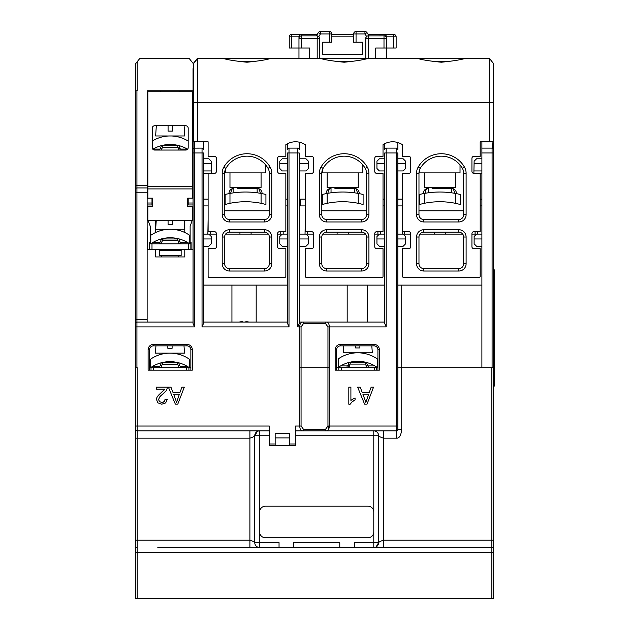 <?xml version="1.0" encoding="UTF-8"?>
<svg xmlns="http://www.w3.org/2000/svg" width="630" height="630" viewBox="0 0 630 630"><rect width="100%" height="100%" fill="white"/><g stroke="black" fill="none" stroke-linecap="round" stroke-linejoin="round"><path stroke-width="0.94" d="M135.718 90.775L135.718 63.567L139.608 58.708L189.386 58.708L193.268 63.567L197.159 58.708L222.918 58.708M137.175 61.748L137.175 90.775L135.474 90.775L135.474 367.715L137.175 367.715L137.175 426.022L135.718 426.022L135.718 367.715M136.93 90.775L136.93 185.519L147.137 185.519L147.137 90.775L193.048 90.775M203.498 173.368L214.428 173.368A1.945 1.945 0 0 0 216.373 171.431L216.373 158.311A1.945 1.945 0 0 0 214.428 156.366L208.113 156.366L208.113 141.789L193.536 141.789L193.536 63.567L197.418 58.708L269.829 58.708C265.277 59.992 257.654 61.165 246.976 62.22C236.297 61.165 228.682 59.992 224.13 58.708M489.667 58.708L489.667 141.789L493.558 141.789L493.558 63.567L489.667 58.708L464.168 58.708C459.616 59.992 452.001 61.165 441.323 62.22C430.644 61.165 423.029 59.992 418.477 58.708L464.168 58.708M418.477 58.708L366.999 58.708C362.447 59.992 354.832 61.165 344.153 62.22C333.475 61.165 325.86 59.992 321.308 58.708L366.999 58.708M321.308 58.708L269.829 58.708M268.608 58.708L297.998 58.708M387.395 58.708L417.265 58.708M462.955 58.708L489.423 58.708M271.27 58.708L280.019 58.708M417.028 58.708L400.995 58.708M269.333 430.881L137.175 430.881A1.457 1.457 0 0 1 135.718 429.424L135.718 438.165L135.718 429.424A1.457 1.457 0 0 0 137.175 430.881L249.897 430.881L249.897 438.165C252.693 437.283 254.315 436.472 254.756 435.74L254.756 542.627C254.315 541.887 252.693 541.076 249.897 540.193L249.897 438.165L137.175 438.165L137.175 426.022L269.333 426.022L269.333 445.457L275.16 445.457L275.16 433.306L289.737 433.306L289.737 445.457L275.16 445.457M491.857 598.5L491.857 552.345L493.314 552.345L493.314 540.193L493.314 598.5L135.718 598.5L135.718 426.022M135.718 540.193L135.718 552.345L135.718 540.193L249.897 540.193L249.897 547.486L184.543 547.486M295.565 435.74L373.787 435.74L373.787 430.881A4.859 4.859 -39.7 0 1 378.646 435.74C379.087 436.472 380.709 437.283 383.505 438.165L383.505 430.881L396.38 430.881L302.573 430.881C300.652 430.487 299.738 428.865 299.833 426.022L295.565 426.022L295.565 445.457L289.737 445.457M163.138 402.286L161.831 402.499L159.524 401.641L158.634 399.554L159.611 397.034L166.092 390.86L167.706 387.151L156.46 387.151L156.46 389.159L164.808 389.159L164.54 389.545M164.249 389.923L163.69 390.521M164.808 389.159L158.295 395.419L156.901 397.498L156.484 399.507L157.917 402.869L161.792 404.224L165.651 402.964L167.312 399.31L165.162 399.286M164.887 400.633L164.509 401.294M165.162 399.089L164.249 401.593L161.831 402.499L159.524 401.641L158.878 400.735M159.492 397.199L158.634 399.452M159.957 396.601L160.303 396.207M160.807 395.695L161.272 395.246M161.934 394.648L162.579 394.081M192.323 349.737L192.323 370.149L148.105 370.149L148.105 349.737A5.347 5.347 0 0 1 153.452 344.397L186.976 344.397A5.347 5.347 0 0 1 192.323 349.737L190.866 349.737A3.89 3.89 0 0 0 186.976 345.854L153.452 345.854A3.89 3.89 0 0 0 149.562 349.737L149.562 370.149M147.137 185.519L147.137 187.945L136.93 187.945L136.93 185.519L135.474 185.519L135.474 192.804L136.93 192.804L136.93 322.048A1.457 1.457 0 0 0 135.474 323.505A1.457 1.457 0 0 1 136.93 322.048L136.93 367.715M194.505 326.907L194.505 152.964L193.048 152.964L193.048 149.562L193.048 323.434L194.505 326.907L135.474 326.907L135.474 319.615L147.137 319.615L147.137 322.048M493.558 141.789L493.558 152.964L481.895 152.964L481.895 367.715L493.558 367.715L493.558 386.032L494.526 386.032L494.526 361.738L493.558 361.738M493.314 552.345L493.314 367.715M397.837 367.715L401.727 367.715L397.837 367.715L397.837 429.424L397.837 152.964L386.182 152.964L386.182 148.105A1.457 1.457 0 0 0 384.717 149.562L384.717 143.719L384.717 149.562M190.866 367.715L189.402 367.715L189.402 359.202A34.185 34.185 0 0 0 150.538 359.202L150.538 367.715L149.562 367.715M151.019 367.715L189.402 367.715A34.185 34.185 0 0 0 150.538 367.715L151.019 367.715L151.019 370.149M190.866 370.149L190.866 349.737M188.921 367.715L188.921 370.149M152.838 366.258L159.28 366.258L159.28 367.715A2.425 2.425 0 0 0 161.564 366.117L162.918 362.392M187.102 366.258L180.66 366.258L180.66 367.715A2.425 2.425 0 0 1 178.377 366.117L177.022 362.392L178.715 362.793L179.747 365.62A0.969 0.969 0 0 0 180.66 366.258M169.974 361.651L170.557 361.659M171.132 361.675L171.706 361.699M172.266 361.73L172.762 361.77M173.36 361.825L173.841 361.872M166.099 361.872L166.588 361.825M167.178 361.77L167.674 361.73M168.241 361.699L168.809 361.675M169.312 353.147L170.628 353.147M168.241 353.186L167.674 353.217L168.241 353.186M167.178 353.257L166.588 353.312L167.178 353.257M166.099 353.359L164.414 353.595L166.099 353.359M164.044 353.658L163.044 353.847L164.044 353.658M171.706 353.186L172.266 353.217L171.706 353.186M172.762 353.257L173.36 353.312L172.762 353.257M173.841 353.359L175.526 353.595L173.841 353.359M175.896 353.658L176.896 353.847L175.896 353.658M177.762 364.439L162.178 364.439M163.044 362.36L163.044 362.856L176.896 362.856L177.361 363.321M155.941 345.854L155.397 353.139L184.543 353.139L183.999 345.854M172.108 345.854L172.108 348.28L167.832 348.28L167.832 345.854M193.048 322.048L136.93 322.048M193.064 149.365L193.048 68.914A1.457 1.457 0 0 1 193.536 67.827A1.457 1.457 0 0 0 193.048 68.914M203.498 149.562L203.498 141.789L203.498 149.562A1.457 1.457 0 0 0 202.041 148.105L194.245 148.129M202.041 148.105L202.041 152.964L203.498 152.964L203.498 323.434L202.041 326.907L202.041 152.964L194.505 152.964L194.505 141.789M287.548 149.562L287.548 143.719L287.548 149.562A1.457 1.457 0 0 1 289.005 148.105L297.754 148.105L297.754 152.964L289.005 152.964L289.005 148.105M287.548 323.434L287.548 152.964L289.005 152.964L289.005 326.907L287.548 323.434M287.548 143.719A17.656 17.656 0 0 1 299.211 142.167L299.211 149.562A1.457 1.457 0 0 0 297.754 148.105M208.113 173.368L208.113 231.675L214.428 231.675A1.945 1.945 0 0 1 216.373 233.62L216.373 246.739A1.945 1.945 0 0 1 214.428 248.677L208.113 248.677L208.113 276.373A0.969 0.969 0 0 0 209.081 277.35L284.878 277.35A0.969 0.969 0 0 0 285.847 276.373L285.847 248.677L279.531 248.677A1.945 1.945 0 0 1 277.586 246.739L277.586 233.62A1.945 1.945 0 0 1 279.531 231.675L285.847 231.675L285.847 173.368L279.531 173.368A1.945 1.945 0 0 1 277.586 171.431L277.586 158.311A1.945 1.945 0 0 1 279.531 156.366L285.847 156.366L285.847 144.703A17.656 17.656 0 0 1 305.282 144.703L305.282 156.366L311.598 156.366A1.945 1.945 0 0 1 313.543 158.311L313.543 171.431A1.945 1.945 0 0 1 311.598 173.368L305.282 173.368L305.282 231.675L311.598 231.675A1.945 1.945 0 0 1 313.543 233.62L313.543 246.739A1.945 1.945 0 0 1 311.598 248.677L305.282 248.677L305.282 276.373A0.969 0.969 0 0 0 306.251 277.35L382.048 277.35A0.969 0.969 0 0 0 383.024 276.373L383.024 248.677L376.701 248.677A1.945 1.945 0 0 1 374.763 246.739L374.763 233.62A1.945 1.945 0 0 1 376.701 231.675L383.024 231.675L383.024 173.368L376.701 173.368A1.945 1.945 0 0 1 374.763 171.431L374.763 158.311A1.945 1.945 0 0 1 376.701 156.366L383.024 156.366L383.024 144.703A17.656 17.656 0 0 1 402.452 144.703L402.452 156.366L408.768 156.366A1.945 1.945 0 0 1 410.713 158.311L410.713 171.431A1.945 1.945 0 0 1 408.768 173.368L402.452 173.368L402.452 231.675L408.768 231.675A1.945 1.945 0 0 1 410.713 233.62L410.713 246.739A1.945 1.945 0 0 1 408.768 248.677L402.452 248.677L402.452 276.373A0.969 0.969 0 0 0 403.428 277.35L479.217 277.35A0.969 0.969 0 0 0 480.194 276.373L480.194 248.677L473.878 248.677A1.945 1.945 0 0 1 471.933 246.739L471.933 233.62A1.945 1.945 0 0 1 473.878 231.675L480.194 231.675L480.194 173.368M197.418 141.789L197.418 58.708M489.667 141.789L480.194 141.789L480.194 156.366L473.878 156.366A1.945 1.945 0 0 0 471.933 158.311L471.933 171.431A1.945 1.945 0 0 0 473.878 173.368L474.122 161.225L476.548 158.799L474.122 161.225M271.758 173.195L271.758 214.673A7.284 7.284 0 0 1 264.474 221.957L229.485 221.957A7.284 7.284 0 0 1 222.201 214.673L222.201 173.195A12.143 12.143 0 0 1 223.823 167.131A26.72 26.72 0 0 1 270.136 167.131A12.143 12.143 0 0 1 271.758 173.195L269.333 173.195L269.333 214.673A4.859 4.859 0 0 1 264.474 219.531L229.485 219.531A4.859 4.859 0 0 1 224.626 214.673L224.626 173.195A9.718 9.718 0 0 1 225.926 168.344A24.294 24.294 0 0 1 268.034 168.344A9.718 9.718 0 0 1 269.333 173.195M229.485 271.026A7.284 7.284 0 0 1 222.201 263.742L222.201 237.022A7.284 7.284 0 0 1 229.485 229.73L264.474 229.73A7.284 7.284 0 0 1 271.758 237.022L271.758 263.742A7.284 7.284 0 0 1 264.474 271.026L229.485 271.026L229.485 268.6A4.859 4.859 0 0 1 224.626 263.742L224.626 237.022A4.859 4.859 0 0 1 229.485 232.163L264.474 232.163A4.859 4.859 0 0 1 269.333 237.022L269.333 263.742A4.859 4.859 0 0 1 264.474 268.6L229.485 268.6M368.928 173.195L368.928 214.673A7.284 7.284 0 0 1 361.644 221.957L326.663 221.957A7.284 7.284 0 0 1 319.371 214.673L319.371 173.195A12.143 12.143 0 0 1 320.993 167.131A26.72 26.72 0 0 1 367.314 167.131A12.143 12.143 0 0 1 368.928 173.195L366.502 173.195L366.502 214.673A4.859 4.859 0 0 1 361.644 219.531L326.663 219.531A4.859 4.859 0 0 1 321.804 214.673L321.804 173.195A9.718 9.718 0 0 1 323.095 168.344A24.294 24.294 0 0 1 365.203 168.344A9.718 9.718 0 0 1 366.502 173.195M326.663 271.026A7.284 7.284 0 0 1 319.371 263.742L319.371 237.022A7.284 7.284 0 0 1 326.663 229.73L361.644 229.73A7.284 7.284 0 0 1 368.928 237.022L368.928 263.742A7.284 7.284 0 0 1 361.644 271.026L326.663 271.026L326.663 268.6A4.859 4.859 0 0 1 321.804 263.742L321.804 237.022A4.859 4.859 0 0 1 326.663 232.163L361.644 232.163A4.859 4.859 0 0 1 366.502 237.022L366.502 263.742A4.859 4.859 0 0 1 361.644 268.6L326.663 268.6M466.106 173.195L466.106 214.673A7.284 7.284 0 0 1 458.813 221.957L423.833 221.957A7.284 7.284 0 0 1 416.548 214.673L416.548 173.195A12.143 12.143 0 0 1 418.162 167.131A26.72 26.72 0 0 1 464.483 167.131A12.143 12.143 0 0 1 466.106 173.195L463.672 173.195L463.672 214.673A4.859 4.859 0 0 1 458.813 219.531L423.833 219.531A4.859 4.859 0 0 1 418.974 214.673L418.974 173.195A9.718 9.718 0 0 1 420.273 168.344A24.294 24.294 0 0 1 462.381 168.344A9.718 9.718 0 0 1 463.672 173.195M458.813 229.73A7.284 7.284 0 0 1 466.106 237.022L466.106 263.742A7.284 7.284 0 0 1 458.813 271.026L423.833 271.026A7.284 7.284 0 0 1 416.548 263.742L416.548 237.022A7.284 7.284 0 0 1 423.833 229.73L458.813 229.73L458.813 232.163A4.859 4.859 0 0 1 463.672 237.022L463.672 263.742A4.859 4.859 0 0 1 458.813 268.6L423.833 268.6A4.859 4.859 0 0 1 418.974 263.742L418.974 237.022A4.859 4.859 0 0 1 423.833 232.163L458.813 232.163M373.787 512.017L373.787 531.941A5.827 5.827 0 0 1 367.959 537.768L265.443 537.768A5.827 5.827 0 0 1 259.615 531.941L259.615 512.017A5.827 5.827 0 0 1 265.443 506.189L367.959 506.189A5.827 5.827 0 0 1 373.787 512.017L373.787 435.74L378.646 435.74L378.646 542.627C379.087 541.887 380.709 541.076 383.505 540.193L383.505 438.165L396.38 438.165C399.231 438.519 401.011 435.606 401.727 429.424L397.837 429.424A1.457 1.457 0 0 1 396.38 430.881L396.38 148.105A1.457 1.457 0 0 1 397.837 149.562L397.837 142.545L397.837 149.562A1.457 1.457 0 0 0 396.38 148.105L386.182 148.105M481.895 141.789L481.895 152.964M481.895 173.368L474.122 173.368M481.895 170.943L474.122 170.943M481.895 158.799L476.548 158.799M481.895 234.108L476.548 234.108L474.122 236.534L476.548 234.108L471.933 234.108M481.895 367.715L401.727 367.715L401.727 285.122L397.837 285.122L481.895 285.122M404.641 231.675L404.641 234.108L403.184 234.108L405.61 236.534L403.184 234.108L397.837 234.108M405.61 161.225L403.184 158.799L405.61 161.225L405.61 168.509L403.184 170.943L397.837 170.943M418.974 210.782L463.672 210.782M481.895 199.119L480.194 199.119M481.895 205.923L480.194 205.923M477.524 231.675L477.524 234.108M404.641 234.108L410.713 234.108M419.942 234.108L434.291 234.108L434.291 232.163M462.703 234.108L434.291 234.108M402.452 219.531L402.216 234.108M405.61 236.534L405.61 243.818L403.184 246.251L397.837 246.251M481.895 246.251L476.548 246.251L474.122 243.818L474.122 236.534M471.201 547.486L491.857 547.486A1.457 1.457 0 0 1 493.314 548.943A1.457 1.457 0 0 0 491.857 547.486L157.823 547.486M135.718 552.345L491.857 552.345L491.857 540.193L383.505 540.193L383.505 547.486L444.481 547.486M259.615 531.941L259.615 542.627L254.756 542.627A4.859 4.859 140.3 0 0 259.615 547.486L259.615 542.627L279.043 542.627L279.043 547.486M275.16 437.913L289.737 437.913M397.837 426.022L329.199 426.022C329.285 428.865 328.372 430.487 326.45 430.881L295.565 430.881M303.581 429.424L301.069 426.022L301.061 326.907L303.573 323.505L325.45 323.505L327.962 326.907L327.962 367.715L329.199 367.715L329.199 426.022L327.954 426.022L325.442 429.424L303.581 429.424A1.457 1.008 -90 0 1 302.573 430.881M301.069 426.022L299.833 426.022L299.833 367.715L327.954 367.715L327.954 426.022M299.825 367.715L299.825 326.907C299.73 324.056 300.644 322.434 302.565 322.048L299.211 322.048M299.211 323.434L297.754 326.907L297.754 152.964L299.211 152.964L299.211 323.434M299.211 149.562L299.211 142.167M384.717 323.434L384.717 152.964L386.182 152.964L386.182 326.907L384.717 323.434M376.945 161.225L379.378 158.799L376.945 161.225L376.945 168.509L379.378 170.943L384.717 170.943M384.717 234.108L379.378 234.108L376.945 236.534L379.378 234.108L374.763 234.108M307.471 231.675L307.471 234.108L306.015 234.108L308.44 236.534L306.015 234.108L299.211 234.108M308.44 161.225L306.015 158.799L308.44 161.225L308.44 168.509L306.015 170.943L299.211 170.943M321.804 210.782L366.502 210.782M336.073 61.622L352.225 61.622M238.904 61.622L255.055 61.622M433.251 61.622L449.403 61.622M493.542 149.365L493.558 367.715M493.558 269.916L494.526 269.916L494.526 361.738M493.503 149.168L493.432 148.987A1.457 1.457 0 0 1 493.558 149.562A1.457 1.457 0 0 0 492.093 148.105L481.895 148.105M492.093 141.789L492.361 148.129A1.457 1.457 0 0 0 492.227 148.113M492.621 148.207A1.457 1.457 0 0 0 492.487 148.16L492.605 148.2A1.457 1.457 0 0 1 493.251 148.672M279.775 161.225L282.201 158.799L279.775 161.225L279.775 168.509L282.201 170.943L287.548 170.943M287.548 234.108L282.201 234.108L279.775 236.534L282.201 234.108L277.586 234.108M210.294 231.675L210.294 234.108L208.837 234.108L211.27 236.534L208.837 234.108L203.498 234.108M211.27 161.225L208.837 158.799L211.27 161.225L211.27 173.368M224.626 210.782L269.333 210.782M287.548 158.799L282.201 158.799M287.548 199.119L285.847 199.119M287.548 205.923L285.847 205.923M283.177 231.675L283.177 234.108M210.294 234.108L216.373 234.108M225.603 234.108L239.943 234.108L239.943 232.163M268.356 234.108L239.943 234.108M287.548 246.251L282.201 246.251L279.775 243.818L279.775 236.534M207.868 234.108L208.113 219.531M338.806 367.715L336.625 367.715M335.16 349.737A5.347 5.347 0 0 1 340.507 344.397L374.031 344.397A5.347 5.347 0 0 1 379.378 349.737L379.378 370.149L335.16 370.149L335.16 349.737L336.625 349.737L336.625 370.149M350.382 403.83L350.666 403.405M351.028 402.948L351.469 402.468M352.698 401.389L353.28 400.971M353.398 400.893L354.186 400.412M384.717 322.048L326.466 322.048C328.38 322.434 329.293 324.056 329.207 326.907L329.207 367.715M326.45 430.881L326.45 430.881A1.457 1.008 -90 0 1 325.442 429.424M373.787 531.941L373.787 542.627L378.646 542.627A4.859 4.859 0 0 1 373.787 547.486L373.787 542.627L354.351 542.627L354.351 547.486M293.619 547.486L293.619 542.627L339.783 542.627L339.783 547.486M257.339 431.44L254.756 435.74A4.859 4.859 0 0 1 257.339 431.44A4.859 4.859 0 0 0 254.756 435.74L259.615 435.74L259.615 430.881A4.859 4.859 0 0 0 257.339 431.44A4.859 4.859 0 0 1 259.615 430.881M303.573 323.505A1.457 1.008 90 0 0 302.565 322.048L326.466 322.048A1.457 1.008 90 0 0 325.45 323.505M347.177 322.048L347.177 285.122L299.211 285.122M347.177 285.122L367.361 285.122L367.361 322.048M384.717 285.122L367.361 285.122M377.921 367.715L376.701 367.715M377.921 370.149L377.921 349.737A3.89 3.89 0 0 0 374.031 345.854L340.507 345.854A3.89 3.89 0 0 0 336.625 349.737M376.701 367.377L377.189 367.377L377.189 358.864A34.185 34.185 0 0 0 338.318 358.864L338.318 367.377L376.701 367.377L376.701 370.149M374.889 365.92L368.448 365.92L368.448 367.377A2.425 2.425 0 0 1 366.164 365.778L364.801 362.045L366.502 362.455L367.534 365.282A0.969 0.969 0 0 0 368.448 365.92M340.625 365.92L347.067 365.92L347.067 367.377A2.425 2.425 0 0 0 349.351 365.778L350.705 362.045M338.806 367.377L338.806 370.149M365.55 364.093L349.957 364.093M350.831 362.022L350.831 362.518L364.675 362.518L365.148 362.982M357.753 361.313L358.336 361.321M358.919 361.336L359.486 361.36M360.045 361.392L360.549 361.431M361.14 361.486L361.628 361.533M338.318 367.377A34.185 34.185 0 0 1 377.189 367.377M353.887 361.533L354.367 361.486M354.966 361.431L355.462 361.392M356.021 361.36L356.596 361.336M357.1 352.808L358.415 352.808M356.021 352.847L355.462 352.879L356.021 352.847M354.966 352.91L354.367 352.965L354.966 352.91M353.887 353.02L352.202 353.257L353.887 353.02M351.831 353.32L350.831 353.509L351.831 353.32M359.486 352.847L360.045 352.879L359.486 352.847M360.549 352.91L361.14 352.965L360.549 352.91M361.628 353.02L363.313 353.257L361.628 353.02M363.683 353.32L364.675 353.509L363.683 353.32M343.704 345.854L343.177 352.8L372.33 352.8L371.802 345.854M359.895 345.854L359.895 347.941L355.619 347.941L355.619 345.854M367.014 404.153L373.543 387.151L371.157 387.151L369.29 392.301L362.179 392.301L360.195 387.151L357.635 387.151L364.589 404.153L367.014 404.153M368.637 394.136L365.857 402.365L362.872 394.136L368.637 394.136M352.887 399.01L350.902 400.452L350.902 387.151L348.815 387.151L348.815 404.224L350.162 404.224L352.02 401.948L355.076 399.955L355.076 397.94L352.887 399.01M307.471 234.108L313.543 234.108M322.773 234.108L337.113 234.108L337.113 232.163M365.526 234.108L337.113 234.108M305.282 219.531L305.038 234.108M380.347 231.675L380.347 234.108M384.717 246.251L379.378 246.251L376.945 243.818L376.945 236.534M308.44 236.534L308.44 243.818L306.015 246.251L299.211 246.251M211.27 236.534L211.27 243.818L208.837 246.251L203.498 246.251M256.182 322.048L256.182 285.122L203.498 285.122M256.182 285.122L287.548 285.122M231.942 322.048L231.942 285.122M287.548 322.048L203.498 322.048M193.048 149.562A1.457 1.457 0 0 1 194.505 148.105M242.266 322.048L242.266 321.67A29.098 29.098 0 0 0 239.077 322.048M249.047 322.048A29.098 29.098 0 0 0 245.865 321.67L245.865 322.048M203.498 205.923L208.113 205.923M203.498 199.119L208.113 199.119M211.27 170.943L203.498 170.943M208.837 158.799L203.498 158.799M384.717 158.799L379.378 158.799M384.717 199.119L383.024 199.119M384.717 205.923L383.024 205.923M306.015 158.799L299.211 158.799M305.282 205.923L300.668 205.923L300.668 199.119L305.282 199.119M137.175 598.5L137.175 547.486A1.457 1.457 0 0 0 135.718 548.943A1.457 1.457 0 0 1 137.175 547.486L137.175 438.165L135.718 438.165M397.837 205.923L402.452 205.923M397.837 199.119L402.452 199.119M403.184 158.799L397.837 158.799M147.137 249.653L155.634 249.653L155.634 256.938L184.787 256.938L184.787 249.653L193.048 249.653M184.787 220.5L184.787 232.509M190.134 243.818L190.134 226.327L192.189 220.5M184.787 249.653L155.634 249.653M149.562 249.653L149.562 243.818L190.866 243.818L190.866 249.653M189.646 242.361L191.103 242.361L191.103 249.653M192.56 126.165L193.048 124.787M155.634 220.5L155.634 232.509M149.318 249.653L149.318 242.361L150.783 242.361M147.137 156.366L147.137 133.048M147.137 124.787L147.861 126.693M193.048 198.151L192.56 198.151L192.56 188.921L147.861 188.921L147.861 91.744L192.56 91.744L192.56 188.921M147.137 204.955L151.995 204.955L151.995 198.151L152.72 198.151L152.72 206.412L147.861 206.412L147.861 220.5L192.56 220.5L192.56 206.412L187.701 206.412L187.701 198.151L188.189 198.151L188.189 204.955L193.048 204.955M152.72 198.151L147.861 198.151L147.861 188.921M147.137 319.615L147.137 192.804L136.93 192.804L136.93 187.945A1.457 1.457 0 0 0 135.474 189.402M147.137 187.945L147.137 192.804M160.493 90.775L160.493 91.744M179.928 90.775L179.928 91.744M152.239 128.189L152.239 147.625A2.425 2.425 0 0 0 154.665 150.05L185.763 150.05A2.425 2.425 0 0 0 188.189 147.625L188.189 128.189A2.425 2.425 0 0 0 185.763 125.756L154.665 125.756A2.425 2.425 0 0 0 152.239 128.189M192.56 198.151L187.701 198.151M147.861 198.151L147.137 198.151M178.006 147.255L162.422 147.255M163.509 145.136L163.288 145.68L177.14 145.68L177.605 146.144M169.643 144.483L170.777 144.483M171.344 144.49L171.903 144.514M172.447 144.546L172.982 144.585M173.494 144.632L173.982 144.679M176.92 145.136L177.14 145.68M152.838 149.223A34.185 34.185 0 0 1 187.59 149.223M187.346 149.082L180.904 149.082L180.904 150.05M169.084 144.49L168.525 144.514L169.084 144.49M167.982 144.546L167.446 144.585L167.982 144.546M166.926 144.632L166.446 144.679L166.926 144.632M188.189 141.065A34.185 34.185 0 0 0 152.239 141.065M169.557 135.97L169.116 135.978M168.525 136.001L167.982 136.033M167.446 136.072L166.926 136.119M166.446 136.167L163.627 136.6M176.802 136.6L173.982 136.167M173.494 136.119L172.982 136.072M172.447 136.033L171.903 136.001M171.313 135.978L155.634 135.962L156.366 125.197M177.266 145.207L178.621 148.94A2.425 2.425 0 0 0 179.448 150.05M184.062 125.197L184.787 135.962L170.21 135.962M172.352 125.197L172.352 131.103L168.076 131.103L168.076 125.197M153.082 149.082L159.524 149.082A0.969 0.969 0 0 0 160.437 148.436L161.808 148.94A2.425 2.425 0 0 1 160.981 150.05A2.425 2.425 0 0 0 161.808 148.94L163.162 145.207M147.137 218.075L147.861 219.98M148.066 220.5L150.294 226.327L150.294 243.818M147.381 249.653L147.137 226.327M182.117 249.653A0.969 0.969 90 0 0 181.149 250.622L181.149 255.481L159.28 255.481L159.28 250.622A0.969 0.969 -90 0 0 158.311 249.653M192.56 219.445L193.048 218.075M162.422 240.542L178.006 240.542M176.92 238.423L177.14 238.959L163.288 238.959L162.823 239.431M170.777 237.762L169.643 237.762M169.084 237.778L168.525 237.801L169.084 237.778M167.982 237.833L167.446 237.872L167.982 237.833M166.926 237.919L166.446 237.967L166.926 237.919M163.509 238.423L163.288 238.959M150.783 243.818A34.185 34.185 0 0 1 189.646 243.818L189.646 235.305A34.185 34.185 0 0 0 150.783 235.305L150.783 243.818M187.346 242.361L180.904 242.361L180.904 243.818A2.425 2.425 0 0 1 178.621 242.219A2.425 2.425 0 0 0 180.904 243.818M171.344 237.778L171.903 237.801M172.447 237.833L172.982 237.872M173.494 237.919L173.982 237.967M169.557 229.249L169.116 229.265M168.525 229.288L167.982 229.32M167.446 229.359L166.926 229.407M166.446 229.454L163.627 229.887M176.802 229.887L173.982 229.454M173.494 229.407L172.982 229.359M172.447 229.32L171.903 229.288M171.313 229.265L155.634 229.249L156.256 220.5M177.266 238.494L178.621 242.219L179.991 241.723A0.969 0.969 0 0 0 180.904 242.361M184.165 220.5L184.787 229.249L170.21 229.249M172.352 220.5L172.352 224.39L168.076 224.39L168.076 220.5M153.082 242.361L159.524 242.361L159.524 243.818A2.425 2.425 0 0 0 161.808 242.219L163.162 238.494M177.77 404.153L184.306 387.151L181.912 387.151L180.046 392.301L172.935 392.301L170.951 387.151L168.391 387.151L175.345 404.153L177.77 404.153M179.4 394.136L176.613 402.365L173.628 394.136L179.4 394.136M163.926 390.285L161.508 392.427M328.608 429.313L328.608 426.022M317.481 35.894L317.189 38.304L301.392 38.304L301.392 35.871A2.425 2.425 0 0 0 298.966 38.304A2.425 2.425 0 0 1 301.392 35.871L301.392 34.414A2.425 2.425 0 0 0 298.966 36.847L298.966 38.304L301.392 38.304L301.392 48.022L289.249 48.022L289.249 36.847L291.682 36.847L291.682 48.022M299.455 36.847L291.682 36.847L291.682 34.414A2.425 2.425 0 0 0 289.249 36.847A2.425 2.425 0 0 1 291.682 34.414L301.392 34.414L291.682 34.414A2.425 2.425 0 0 0 289.249 36.847M393.711 34.414L383.993 34.414L393.711 34.414A2.425 2.425 0 0 1 396.136 36.847A2.425 2.425 0 0 0 393.711 34.414L393.711 48.022L375.732 48.022L375.732 58.708M385.938 36.847L396.136 36.847L396.136 48.022L393.711 48.022M368.172 34.414L383.993 34.414A2.425 2.425 0 0 1 386.418 36.847L386.418 58.708M298.966 58.708L298.966 38.304M309.653 58.708L309.653 48.022L301.392 48.022M319.544 37.729L318.733 36.43M301.392 35.871L317.189 35.871A2.425 2.425 0 0 1 319.615 38.304L319.615 58.708M317.189 58.708L317.189 38.304L319.615 38.304A2.425 2.425 0 0 0 317.189 35.871M368.204 58.708L368.204 35.871A2.425 2.425 0 0 0 365.77 38.304L386.418 38.304A2.425 2.425 0 0 0 383.993 35.871L383.993 48.022M365.77 38.304L365.77 58.708M384.284 34.429L383.993 35.871L367.912 35.894M366.652 36.43L365.841 37.729M369.125 35.871L366.975 32.595L364.943 33.925L353.627 33.925L353.627 42.186L362.612 42.186L362.612 54.337L322.773 54.337L322.773 42.186L329.332 42.186L329.332 33.925L331.766 33.925L331.766 42.186L329.332 42.186M353.627 33.925A2.425 2.425 0 0 1 356.052 31.5L364.943 31.5A2.425 2.425 0 0 1 366.975 32.595A2.425 2.425 0 0 0 364.943 31.5L364.943 33.925L366.613 36.469M320.442 31.5L320.442 33.925L329.332 33.925L329.332 31.5L320.442 31.5A2.425 2.425 0 0 0 318.41 32.595L316.26 35.871L318.41 32.595L320.442 33.925L318.78 36.469M329.332 31.5A2.425 2.425 0 0 1 331.766 33.925M299.037 36.272L299.849 34.973M301.101 34.429L317.221 34.414M331.766 34.414L353.627 34.414M386.355 36.272L385.544 34.973M225.359 169.501L225.359 172.888L265.687 172.888L265.687 164.965M261.072 172.888L261.072 187.464L229.974 187.464L229.974 172.888M265.931 204.466L261.072 203.309L261.072 193.418L265.931 194.434L265.931 204.466M225.115 194.434L229.974 193.418L229.974 203.309L225.115 204.466L225.115 194.434M261.072 193.418A87.452 87.452 0 0 0 229.974 193.418M257.717 192.874L257.182 192.804L257.717 192.874M237.746 188.433L257.182 188.433A4.859 4.859 0 0 1 262.041 193.292L261.513 193.497M233.328 192.874L233.864 192.804L233.864 188.433C232.73 187.512 231.667 189.126 230.682 193.292L229.005 193.292A4.859 4.859 0 0 1 233.864 188.433A4.859 4.859 0 0 0 229.005 193.292L229.147 193.567M229.43 193.52L229.005 193.599M229.974 203.309A77.734 77.734 0 0 1 261.072 203.309M232.864 202.781L233.383 202.695L232.864 202.781M233.958 202.608L234.596 202.514M239.494 201.978L240.447 201.907L239.494 201.978M241.432 201.852L242.432 201.805L241.432 201.852M243.456 201.765L244.487 201.75L243.456 201.765M244.708 201.742L245.464 201.742M244.605 201.75L246.456 201.75M246.558 201.75L247.59 201.765L246.558 201.75M248.606 201.805L249.614 201.852L248.606 201.805M250.598 201.907L251.551 201.978L250.598 201.907M257.662 202.695L258.174 202.781L257.662 202.695M257.087 202.608L256.449 202.514M246.354 201.742L245.566 201.742M257.182 192.804L257.119 188.433L253.299 188.433M243.582 188.433L247.464 188.433M257.182 188.433A4.859 4.859 0 0 1 262.041 193.292L260.363 193.292C259.379 189.126 258.316 187.512 257.182 188.433M322.529 169.501L322.529 172.888L362.856 172.888L362.856 164.965M358.242 172.888L358.242 187.464L327.143 187.464L327.143 172.888M363.1 204.466L358.242 203.309L358.242 193.418L363.1 194.434L363.1 204.466M322.284 194.434L327.143 193.418L327.143 203.309L322.284 204.466L322.284 194.434M358.242 193.418A87.452 87.452 0 0 0 327.143 193.418M354.887 192.874L354.351 192.804L354.887 192.874M334.924 188.433L354.351 188.433A4.859 4.859 0 0 1 359.21 193.292L358.683 193.497M330.506 192.874L331.034 192.804L331.034 188.433C329.899 187.512 328.844 189.126 327.852 193.292L326.175 193.292A4.859 4.859 0 0 1 331.034 188.433A4.859 4.859 0 0 0 326.175 193.292L326.316 193.567M326.6 193.52L326.175 193.599M327.143 203.309A77.734 77.734 0 0 1 358.242 203.309M330.041 202.781L330.553 202.695L330.041 202.781M331.128 202.608L331.766 202.514M336.664 201.978L337.617 201.907L336.664 201.978M338.601 201.852L339.609 201.805L338.601 201.852M340.625 201.765L341.657 201.75L340.625 201.765M341.877 201.742L342.633 201.742M341.775 201.75L343.626 201.75M343.728 201.75L344.76 201.765L343.728 201.75M345.783 201.805L346.784 201.852L345.783 201.805M347.768 201.907L348.721 201.978L347.768 201.907M354.832 202.695L355.351 202.781L354.832 202.695M354.257 202.608L353.619 202.514M343.523 201.742L342.736 201.742M354.351 192.804L354.288 188.433L350.469 188.433M340.751 188.433L344.634 188.433M354.351 188.433A4.859 4.859 0 0 1 359.21 193.292L357.533 193.292C356.548 189.126 355.485 187.512 354.351 188.433M419.706 169.501L419.706 172.888L460.026 172.888L460.026 164.965M455.411 172.888L455.411 187.464L424.321 187.464L424.321 172.888M460.27 204.466L455.411 203.309L455.411 193.418L460.27 194.434L460.27 204.466M419.462 194.434L424.321 193.418L424.321 203.309L419.462 204.466L419.462 194.434M455.411 193.418A87.452 87.452 0 0 0 424.321 193.418M452.056 192.874L451.529 192.804L452.056 192.874M432.093 188.433L451.529 188.433A4.859 4.859 0 0 1 456.388 193.292L455.852 193.497M427.675 192.874L428.203 192.804L428.203 188.433C427.077 187.512 426.014 189.126 425.022 193.292L423.344 193.292A4.859 4.859 0 0 1 428.203 188.433A4.859 4.859 0 0 0 423.344 193.292L423.486 193.567M423.769 193.52L423.344 193.599M424.321 203.309A77.734 77.734 0 0 1 455.411 203.309M427.211 202.781L427.731 202.695L427.211 202.781M428.305 202.608L428.935 202.514M433.834 201.978L434.794 201.907L433.834 201.978M435.779 201.852L436.779 201.805L435.779 201.852M437.803 201.765L438.834 201.75L437.803 201.765M439.055 201.742L439.803 201.742M438.945 201.75L440.795 201.75M440.905 201.75L441.929 201.765L440.905 201.75M442.953 201.805L443.953 201.852L442.953 201.805M444.938 201.907L445.898 201.978L444.938 201.907M452.001 202.695L452.521 202.781L452.001 202.695M451.426 202.608L450.797 202.514M440.701 201.742L439.913 201.742M451.529 192.804L451.458 188.433L447.639 188.433M437.921 188.433L441.811 188.433M451.529 188.433A4.859 4.859 0 0 1 456.388 193.292L454.71 193.292C453.718 189.126 452.663 187.512 451.529 188.433M289.005 326.907L202.041 326.907M301.061 326.907L297.754 326.907M295.565 443.992L289.737 443.992M275.16 443.992L269.333 443.992M148.105 349.737L149.562 349.737M153.452 344.397L153.452 345.854M186.976 344.397L186.976 345.854M186.488 367.715L186.488 370.149M153.452 367.715L153.452 370.149M159.28 367.715A2.425 2.425 0 0 0 161.564 366.117L160.193 365.62L161.225 362.793L160.193 365.62A0.969 0.969 0 0 1 159.28 366.258M161.225 362.793L160.193 365.62M179.747 365.62L178.377 366.117M193.048 102.438L493.558 102.438M481.895 163.65L474.122 163.65M475.091 231.675L475.091 234.108M445.441 234.108L445.441 232.163M405.61 238.959L397.837 238.959M481.895 238.959L474.122 238.959M493.314 540.193L491.857 540.193L491.857 367.715M401.727 367.715L401.727 429.424M259.615 547.486A4.859 4.859 140.3 0 1 254.756 542.627M135.718 429.424A1.457 1.457 0 0 0 137.175 430.881M494.526 294.202L493.558 294.202M492.093 148.105L492.093 367.715M287.548 163.65L279.775 163.65M280.744 231.675L280.744 234.108M287.548 238.959L279.775 238.959M386.182 326.907L327.962 326.907M396.38 430.881L396.38 438.165M259.615 512.017L259.615 435.74L269.333 435.74M374.031 344.397L374.031 345.854M340.507 344.397L340.507 345.854M379.378 349.737L377.921 349.737M347.067 367.377A2.425 2.425 0 0 0 349.351 365.778L347.981 365.282L349.012 362.455M347.067 365.92A0.969 0.969 0 0 0 347.981 365.282M341.239 367.377L341.239 370.149M374.275 367.377L374.275 370.149M366.502 362.455L367.534 365.282L366.164 365.778M377.921 231.675L377.921 234.108M348.272 234.108L348.272 232.163M384.717 238.959L376.945 238.959M308.44 238.959L299.211 238.959M251.102 234.108L251.102 232.163M211.27 238.959L203.498 238.959M211.27 163.65L203.498 163.65M384.717 163.65L376.945 163.65M308.44 163.65L299.211 163.65M368.928 263.742L366.502 263.742M368.928 237.022L366.502 237.022M361.644 271.026L361.644 268.6M319.371 263.742L321.804 263.742M319.371 237.022L321.804 237.022M326.663 229.73L326.663 232.163M361.644 229.73L361.644 232.163M326.663 221.957L326.663 219.531M361.644 221.957L361.644 219.531M319.371 214.673L321.804 214.673M319.371 173.195L321.804 173.195M320.993 167.131L323.095 168.344M367.314 167.131L365.203 168.344M368.928 214.673L366.502 214.673M405.61 163.65L397.837 163.65M423.833 229.73L423.833 232.163M466.106 237.022L463.672 237.022M466.106 263.742L463.672 263.742M458.813 271.026L458.813 268.6M423.833 271.026L423.833 268.6M416.548 263.742L418.974 263.742M416.548 237.022L418.974 237.022M423.833 221.957L423.833 219.531M458.813 221.957L458.813 219.531M416.548 214.673L418.974 214.673M416.548 173.195L418.974 173.195M418.162 167.131L420.273 168.344M464.483 167.131L462.381 168.344M466.106 214.673L463.672 214.673M271.758 214.673L269.333 214.673M264.474 221.957L264.474 219.531M229.485 221.957L229.485 219.531M222.201 214.673L224.626 214.673M222.201 173.195L224.626 173.195M223.823 167.131L225.926 168.344M270.136 167.131L268.034 168.344M222.201 263.742L224.626 263.742M222.201 237.022L224.626 237.022M229.485 229.73L229.485 232.163M264.474 229.73L264.474 232.163M271.758 237.022L269.333 237.022M271.758 263.742L269.333 263.742M264.474 271.026L264.474 268.6M192.56 186.488L147.861 186.488M193.048 203.01L188.189 203.01M151.995 203.01L147.137 203.01M178.959 145.609L179.991 148.436L178.621 148.94M179.991 148.436A0.969 0.969 0 0 0 180.904 149.082M159.524 149.082L159.524 150.05M160.437 148.436L161.469 145.609M181.149 250.622L159.28 250.622M179.581 243.432L178.715 243.432M161.713 243.432L160.839 243.432M151.995 249.653L151.995 243.818M188.433 243.818L188.433 249.653M178.959 238.896L179.991 241.723M159.524 243.818A2.425 2.425 0 0 0 161.808 242.219L160.437 241.723L161.469 238.896L160.437 241.723A0.969 0.969 0 0 1 159.524 242.361M161.469 238.896L160.437 241.723M331.766 36.847L353.627 36.847M386.418 38.304A2.425 2.425 0 0 0 383.993 35.871M356.052 31.5L356.052 42.186M386.418 36.847A2.425 2.425 0 0 0 383.993 34.414M178.471 366.345L178.471 367.715M161.469 366.345L161.469 367.715M163.044 362.856L162.579 363.321M176.896 362.36L176.896 362.856M176.896 353.139L176.896 353.847M163.044 353.139L163.044 353.847M378.646 542.627L376.063 546.919M366.258 366.006L366.258 367.377M349.256 366.006L349.256 367.377M350.831 362.518L350.367 362.982M364.675 362.022L364.675 362.518M364.675 352.8L364.675 353.509M350.831 352.8L350.831 353.509M178.715 149.168L178.715 150.05M161.713 149.168L161.713 150.05M163.288 145.68L162.823 146.144M177.14 135.962L177.14 136.671M163.288 135.962L163.288 136.671M178.715 255.481L178.715 256.938M161.713 255.481L161.713 256.938M161.713 242.448L161.713 243.818M178.715 242.448L178.715 243.818M177.14 238.959L177.605 239.431M177.14 229.249L177.14 229.958M163.288 229.249L163.288 229.958"/></g></svg>
